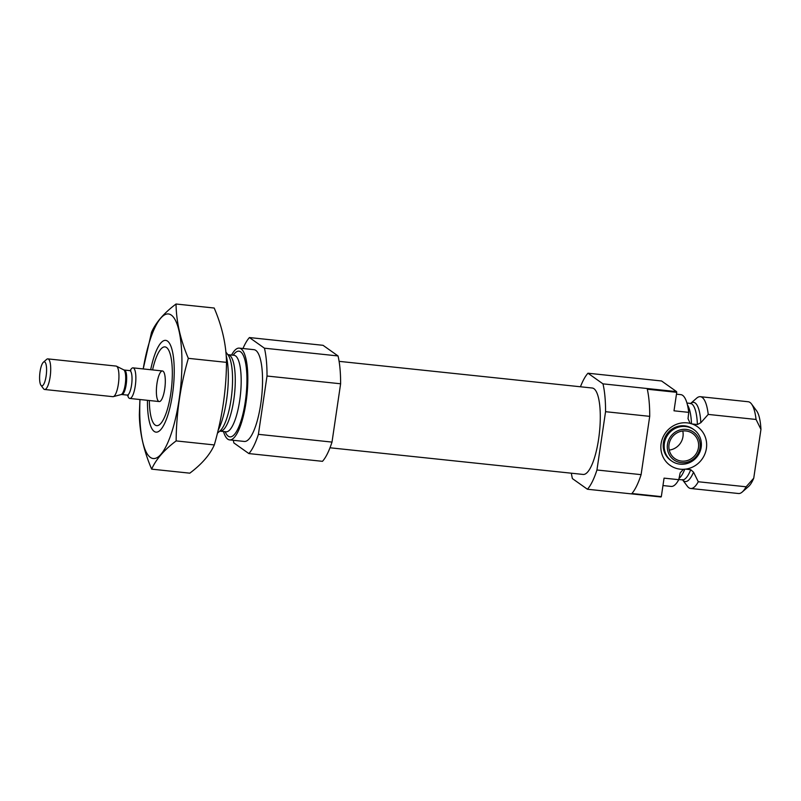 <?xml version="1.0" encoding="UTF-8"?>
<svg xmlns="http://www.w3.org/2000/svg" width="801" height="801" viewBox="0 0 801 801"><rect width="100%" height="100%" fill="white"/><g stroke="black" fill="none" stroke-linecap="round" stroke-linejoin="round"><path stroke-width="1.2" d="M602.973 383.859A61.527 16.751 96 0 1 605.556 411.694L649.711 416.35L641.1 474.653A61.527 16.751 96 0 1 631.889 493.526L661.326 496.63L664.059 478.137L678.777 479.689L680.169 472.89L683.403 469.306L685.466 469.146A23.67 22.508 125.4 0 0 706.402 448.42A23.67 22.508 125.4 0 0 692.134 423.979L690.182 423.399L688.029 418.673L688.72 412.365L674.001 410.813L676.735 392.33A61.527 16.751 96 0 0 676.565 391.619L661.566 380.976L587.974 373.216L602.973 383.859L676.565 391.619M692.134 423.979L697.401 424.53L700.835 422.718L708.224 414.417L756.064 419.464L760.95 429.366L753.741 478.197A39.609 10.783 96 0 1 748.655 486.387L742.237 492.014A46.148 12.566 96 0 1 738.512 493.516L690.672 488.48A46.148 12.566 96 0 1 687.328 486.227L682.652 479.959M685.466 469.146L690.732 469.696L693.536 472.169L698.282 481.751L746.121 486.788L753.741 478.197M661.326 496.63A61.527 16.751 96 0 1 661.005 496.99L587.413 489.241L572.405 478.597A61.527 16.751 96 0 1 571.343 473.201M605.556 411.694L596.945 469.997L641.1 474.653M596.945 469.997A61.527 16.751 96 0 1 587.413 489.241M580.445 386.773A61.527 16.751 96 0 1 587.974 373.216M676.735 392.33L647.298 389.226A61.527 16.751 96 0 1 649.711 416.35M676.455 394.182L680.84 394.643A46.148 12.566 96 0 1 688.72 412.365M678.777 479.689A46.148 12.566 96 0 1 671.168 486.427L662.968 485.556M690.722 403.364L696.61 398.197A46.148 12.566 96 0 1 700.344 396.695A46.148 12.566 96 0 1 708.224 414.417M698.282 481.751A46.148 12.566 96 0 1 690.672 488.48M700.344 396.695L748.174 401.742A46.148 12.566 96 0 1 751.518 403.984A46.148 12.566 96 0 1 756.064 419.464M746.121 486.788A46.148 12.566 96 0 1 742.237 492.014M751.518 403.984L756.615 410.833A39.609 10.783 96 0 1 760.95 429.366M339.093 361.351L592.239 388.014A43.454 11.835 96 0 1 598.627 438.988A43.454 11.835 96 0 1 583.138 474.442L329.992 447.779M152.57 369.922A39.609 10.783 96 0 1 161.792 348.165A39.609 10.783 96 0 1 170.813 393.331A39.609 10.783 96 0 1 153.832 423.719A39.609 10.783 96 0 1 149.346 400.52M164.716 389.006A15.379 4.185 96 0 1 159.229 401.561A15.379 4.185 96 0 1 156.676 385.822A15.379 4.185 96 0 1 162.453 370.963A15.379 4.185 96 0 1 164.716 389.006M226.162 355.484A46.148 12.566 96 0 1 226.553 400.2A46.148 12.566 96 0 1 218.132 430.327M231.559 355.043A46.148 12.566 96 0 1 239.269 348.125A46.148 12.566 96 0 1 246.057 402.252A46.148 12.566 96 0 1 229.607 439.899A46.148 12.566 96 0 1 223.499 431.529M239.269 348.125L253.987 349.677A46.148 12.566 96 0 1 260.776 403.804A46.148 12.566 96 0 1 244.325 441.451L229.607 439.899M242.973 348.515A61.527 16.751 96 0 1 249.431 337.551L264.44 348.195A61.527 16.751 96 0 1 267.013 376.029L258.403 434.332A61.527 16.751 96 0 1 248.881 453.576L233.872 442.933A61.527 16.751 96 0 1 233.301 440.29M264.44 348.195L338.032 355.944L323.033 345.311L249.431 337.551M338.032 355.944A61.527 16.751 96 0 1 340.615 383.779L267.013 376.029M340.615 383.779L332.004 442.092L258.403 434.332M332.004 442.092A61.527 16.751 96 0 1 322.473 461.326L248.881 453.576M690.182 423.399A23.67 22.508 125.4 0 0 661.105 443.644A23.67 22.508 125.4 0 0 683.403 469.306M664.379 443.404A19.224 18.283 125.4 0 0 671.659 461.026A19.224 18.283 125.4 0 0 697.701 455.919A19.224 18.283 125.4 0 0 693.906 429.656A19.224 18.283 125.4 0 0 664.379 443.404M667.473 444.315A17.011 16.18 125.4 0 0 689.761 461.306A17.011 16.18 125.4 0 0 694.016 432.47A17.011 16.18 125.4 0 0 667.473 444.315M693.906 429.656L692.935 428.976A19.224 18.283 125.4 0 0 663.418 442.713A19.224 18.283 125.4 0 0 670.687 460.335L671.659 461.026M669.035 444.475A15.379 14.628 125.4 0 0 674.853 458.572A15.379 14.628 125.4 0 0 695.679 454.497A15.379 14.628 125.4 0 0 692.645 433.481A15.379 14.628 125.4 0 0 669.035 444.475M669.236 450.082A15.379 14.628 125.4 0 0 682.772 430.988M139.905 399.519L139.344 414.808C139.634 432.52 143.729 450.633 151.649 469.146C155.995 459.333 164.165 449.922 176.14 440.91C176.34 413.336 180.405 385.812 188.335 358.337C180.415 339.824 176.32 321.712 176.03 304.01C164.055 313.011 155.885 322.423 151.539 332.235L143.209 368.941A72.681 19.785 96 0 1 171.344 315.123A72.681 19.785 96 0 1 180.285 390.508A72.681 19.785 96 0 1 155.064 458.422A72.681 19.785 96 0 1 139.995 399.529M150.678 369.722A46.148 12.566 96 0 1 167.509 341.096A46.148 12.566 96 0 1 169.011 342.618A46.148 12.566 96 0 1 173.336 387.574A46.148 12.566 96 0 1 159.739 430.648A46.148 12.566 96 0 1 147.454 400.32M176.03 304.01L214.197 308.025C222.107 326.538 226.212 344.65 226.493 362.362C226.293 389.937 222.227 417.461 214.308 444.935C209.952 454.748 201.792 464.159 189.807 473.171L151.649 469.146M188.335 358.337L226.493 362.362M176.14 440.91L214.308 444.935M130.223 370.603A15.379 4.185 96 0 1 133.016 367.859A15.379 4.185 96 0 1 135.569 383.599A15.379 4.185 96 0 1 129.792 398.457A15.379 4.185 96 0 1 127.629 395.193M40.05 371.694A12.075 3.284 96 0 1 43.384 362.232A12.075 3.284 96 0 1 46.358 374.197A12.075 3.284 96 0 1 40.951 385.281A12.075 3.284 96 0 1 40.05 371.694M43.384 362.232L46.618 359.389A15.379 4.185 96 0 1 47.86 358.888A15.379 4.185 96 0 1 50.413 374.628A15.379 4.185 96 0 1 44.646 389.486A15.379 4.185 96 0 1 43.524 388.735L40.951 385.281M47.86 358.888L116.095 366.077A15.379 4.185 96 0 1 116.515 366.207A15.379 4.185 96 0 1 118.648 381.817A15.379 4.185 96 0 1 113.311 396.635A15.379 4.185 96 0 1 112.871 396.675L44.646 389.486M687.448 404.936A38.458 10.473 96 0 1 691.493 423.809M684.795 469.156A38.458 10.473 96 0 1 678.968 478.417M686.938 403.023L690.342 403.384A38.458 10.473 96 0 1 697.401 424.53M690.732 469.696A38.458 10.473 96 0 1 682.292 479.859L682.392 479.599M690.752 403.364A39.81 10.834 96 0 1 700.835 422.718M693.536 472.169A39.81 10.834 96 0 1 682.682 479.969M225.872 352.019L228.055 354.953A39.81 10.834 96 0 1 231.028 399.709A39.81 10.834 96 0 1 220.055 430.888L217.431 433.191M227.674 354.543L228.155 354.683A38.458 10.473 96 0 1 233.802 399.799A38.458 10.473 96 0 1 220.095 431.168L219.604 431.218M228.155 354.683L234.052 355.304A38.458 10.473 96 0 1 239.709 400.42A38.458 10.473 96 0 1 225.992 431.789L226.323 431.809M233.211 355.213A43.064 11.725 96 0 1 244.936 360.07A43.064 11.725 96 0 1 245.286 401.712A43.064 11.725 96 0 1 225.161 431.699M121.131 394.573L121.802 394.523A12.305 3.354 96 0 0 126.428 382.638A12.305 3.354 96 0 0 124.385 370.042L123.734 369.862A12.496 3.404 96 0 1 125.467 382.538A12.496 3.404 96 0 1 121.131 394.573L113.311 396.635M124.385 370.042L129.752 370.613A12.305 3.354 96 0 1 131.795 383.198A12.305 3.354 96 0 1 127.169 395.083L121.802 394.523M678.807 479.499L682.292 479.859M690.342 403.384L690.842 403.334L690.392 403.664M220.095 431.168L225.992 431.789M129.792 398.457L159.229 401.561M133.016 367.859L162.453 370.963M123.734 369.862L116.515 366.207M127.9 394.893L128.2 395.564L127.169 395.083M129.752 370.613L130.863 370.362L130.423 370.953"/></g></svg>
